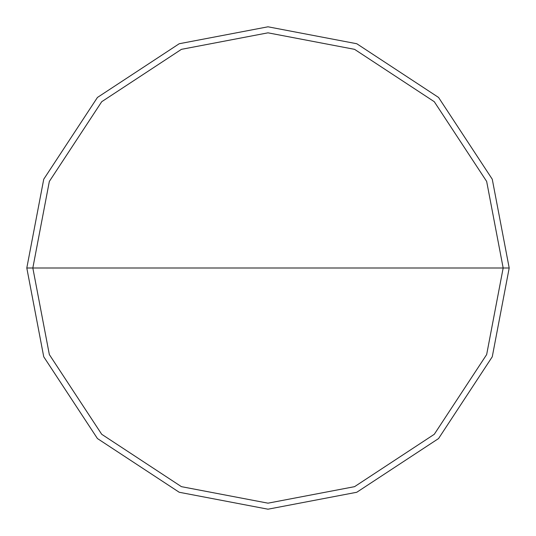 <?xml version="1.0" encoding="UTF-8"?>
<svg xmlns="http://www.w3.org/2000/svg" width="536" height="536" viewBox="0 0 536 536"><rect width="100%" height="100%" fill="white"/><g stroke="black" fill="none" stroke-linecap="round" stroke-linejoin="round"><path stroke-width="0.8" d="M32.83 268L49.339 181.436L101.713 101.713L181.436 49.339L268 32.83L354.564 49.339L434.287 101.713L486.661 181.436L503.17 268L32.83 268L49.339 354.564L101.713 434.287L181.436 486.661L268 503.17L354.564 486.661L434.287 434.287L486.661 354.564L503.17 268L509.2 268L492.262 356.782L438.555 438.555L356.782 492.262L268 509.2L179.218 492.262L97.445 438.555L43.738 356.782L26.8 268L43.738 356.782L97.445 438.555L179.218 492.262L268 509.2L356.782 492.262L438.555 438.555L492.262 356.782L509.2 268L492.262 179.218L438.555 97.445L356.782 43.738L268 26.8L179.218 43.738L97.445 97.445L43.738 179.218L26.8 268L503.17 268L486.661 354.564L434.287 434.287L354.564 486.661L268 503.17L181.436 486.661L101.713 434.287L49.339 354.564L32.83 268L26.8 268L43.738 179.218L97.445 97.445L179.218 43.738L268 26.8L356.782 43.738L438.555 97.445L492.262 179.218L509.2 268L503.17 268L486.661 181.436L434.287 101.713L354.564 49.339L268 32.83L181.436 49.339L101.713 101.713L49.339 181.436L32.83 268"/></g></svg>
